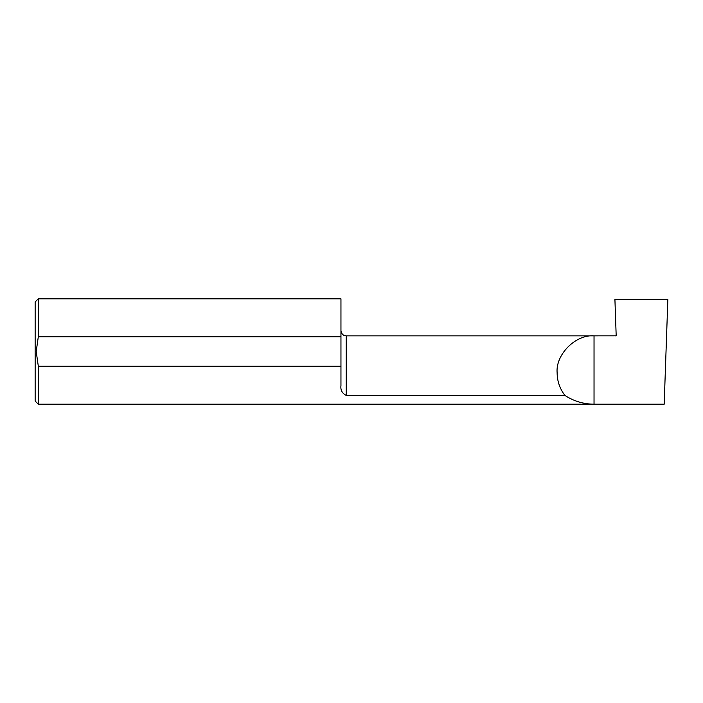 <?xml version="1.0" encoding="UTF-8"?>
<svg xmlns="http://www.w3.org/2000/svg" width="703" height="703" viewBox="0 0 703 703"><rect width="100%" height="100%" fill="white"/><g stroke="black" fill="none" stroke-linecap="round" stroke-linejoin="round"><path stroke-width="1.05" d="M614.914 335.858L616.188 335.858L614.914 299.373L667.85 299.373L664.186 404.19L38.314 404.19L38.314 366.254L340.955 366.254L340.955 385.587C340.384 390.121 342.141 393.39 346.228 395.385L564.869 395.385C559.79 388.697 557.207 381.167 557.128 372.766C555.475 354.505 575.775 334.215 594.035 335.858L616.188 335.832M38.314 404.19L35.15 401.026L35.15 301.974L38.314 298.81L38.314 336.746L36.205 351.5L38.314 366.254M346.228 395.385L346.228 335.858L594.035 335.858L594.035 404.19C583.446 404.12 573.727 401.185 564.869 395.385M38.314 298.81L340.955 298.81L340.955 336.746L38.314 336.746M340.955 366.254L340.955 336.746M346.228 335.858L344.365 335.524C344.575 335.691 341.394 334.742 340.955 330.586"/></g></svg>
